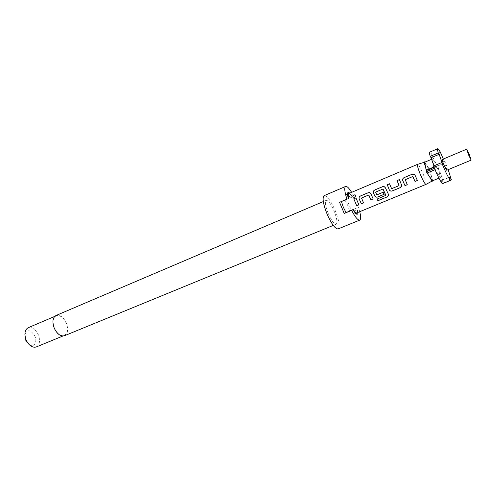 <?xml version="1.0" encoding="UTF-8"?>
<svg xmlns="http://www.w3.org/2000/svg" width="496" height="496" viewBox="0 0 496 496"><rect width="100%" height="100%" fill="white"/><g stroke="black" fill="none" stroke-linecap="round" stroke-linejoin="round"><path stroke-width="0.37" stroke-dasharray="2.48 1.86" d="M353.115 197.03L354.578 197.265L355.421 195.151M64.486 335.724C67.94 333.548 68.553 329.313 66.321 323.02C63.401 317.068 59.966 314.557 56.023 315.493M328.265 213.553C331.477 220.701 334.112 224.254 336.158 224.211C337.633 222.704 336.945 218.302 334.081 210.998C330.9 203.887 328.265 200.334 326.176 200.347C324.7 201.791 325.395 206.193 328.265 213.553M338.08 228.929C340.138 226.821 339.177 220.677 335.184 210.509C330.758 200.613 327.087 195.66 324.161 195.66M346.754 199.287L346.32 194.699L346.747 194.159C347.566 193.979 348.775 195.201 350.381 197.823L346.778 199.373L351.267 210.081L356.748 207.917C357.467 210.837 357.48 212.499 356.785 212.908M359.736 211.693L358.385 207.123M350.381 197.823L352.247 197.036C351.001 194.978 349.971 193.762 349.153 193.397M36.239 346.971C39.742 344.807 40.443 340.727 38.341 334.726C35.538 329.071 32.153 326.734 28.179 327.713M54.417 328.104C57.282 333.87 60.593 336.307 64.362 335.414C67.71 333.306 68.305 329.195 66.142 323.094C63.308 317.322 59.979 314.892 56.153 315.797C52.855 317.88 52.272 321.978 54.417 328.104M29.146 344.571C33.79 348.093 37.671 342.234 34.894 336.183C30.752 329.635 27.423 329.059 24.905 334.447M437.801 166.799L438.365 168.144L430.584 171.399L430.02 170.06L437.801 166.799L437.224 165.924L429.431 169.198L430.02 170.06M450.275 180.178L443.362 183.005C442.847 179.775 441.118 174.586 438.16 167.431L436.933 164.567L444.769 161.274L448.198 169.651M446.735 170.252C446.915 169.787 446.338 167.908 444.999 164.629L442.234 159.489M432.723 180.724L429.666 171.021L424.936 162.111M426.014 184.382C426.473 183.322 425.481 179.794 423.051 173.786C420.496 167.884 418.686 164.728 417.626 164.325M425.655 167.443L429.468 176.545M348.7 193.589C349.475 193.384 350.635 194.537 352.191 197.055L345.024 200.08L347.665 205.325L349.562 210.899L356.748 207.917M440.411 152.291L432.537 155.645C431.123 153.183 430.181 152.018 429.722 152.142M432.537 155.645L432.859 157.17L440.758 153.81M443.3 159.036L445.129 162.812L444.769 161.274M443.362 183.005L442.153 180.116L441.087 180.823L449.159 177.506M441.087 180.823L442.314 183.749M442.153 180.116L450.12 176.843M432.859 157.17L437.032 165.627L432.574 158.875L431.619 159.278M433.895 165.856L432.574 158.875M437.224 165.924L436.933 164.567M424.663 162.229L429.431 169.198M429.468 169.378L445.129 162.812M429.226 168.9L437.032 165.627M434.043 167.332L435.042 169.725M426.25 170.599L442.55 163.965M434.242 166.848L433.907 166.991M433.516 166.017L434.316 167.214M438.365 168.144L440.405 177.556L435.122 169.688M430.584 171.399L432.456 180.835M440.405 177.556L438.941 178.157M346.778 199.373L345.024 200.08M351.267 210.081L349.562 210.899M353.877 196.373L351.639 192.343M352.526 196.924L349.829 193.111M357.238 212.728C357.554 211.873 357.411 210.261 356.804 207.892M357.914 212.443L357.07 207.762M351.404 210.366L354.324 213.826L354.981 213.912C355.713 213.472 355.694 211.724 354.931 208.667M355.954 197.867L358.887 204.848M361.441 198.22L363.543 202.907M361.572 198.022L368.77 195.04M373.166 198.84L370.94 193.899M370.977 193.911L370.165 192.901M388.666 194.922L388.492 194.463M388.486 194.37L385.435 187.823M385.473 187.835L384.716 186.868M384.146 194.271L383.154 192.243M383.166 192.206L376.805 194.891M376.613 194.779L375.54 192.312M375.67 192.113L382.85 189.075M385.776 195.35L376.96 199.101M401.655 185.845L401.469 184.766M401.487 184.735L399.398 179.595M398.989 185.603L391.629 188.703M391.431 188.592L389.49 183.762M405.164 179.899L407.284 184.71M405.288 179.695L412.715 176.557M415.127 175.373L417.372 180.513M415.158 175.386L414.538 174.53M333.262 225.401L336.158 224.211M346.32 194.699L347.702 192.857M62.874 336.028L64.362 335.414M54.672 316.429L56.153 315.797M346.723 194.172L347.566 193.812M323.293 201.574L326.176 200.347M354.981 213.912L355.824 213.565M354.324 213.826L356.605 214.136"/><path stroke-width="0.74" d="M355.421 195.151L354.001 194.971C352.966 195.529 352.668 196.218 353.115 197.03M354.522 197.21C355.62 196.459 355.837 195.691 355.179 194.903L353.933 194.878C352.718 195.629 352.52 196.397 353.338 197.191L354.522 197.21M323.293 201.574L56.023 315.493C52.619 317.638 52.018 321.867 54.231 328.178C57.183 334.13 60.599 336.648 64.486 335.724L333.262 225.401M351.639 192.343C348.973 188.046 346.977 186.081 345.644 186.44L324.161 195.66C322.102 197.662 323.07 203.8 327.075 214.08C331.564 224.056 335.234 229.003 338.08 228.929L359.73 220.112C360.921 219.412 360.921 216.609 359.736 211.693M424.936 162.111L417.595 164.331C417.068 165.249 418.047 168.789 420.534 174.945C423.156 180.984 424.979 184.14 425.983 184.394L356.785 212.908C356.041 213.119 354.9 212.003 353.369 209.548L351.621 210.391C355.229 217.18 357.932 220.422 359.73 220.112M351.621 210.391L344.23 213.454L339.549 202.294L348.713 198.462C348.025 195.604 348.025 193.979 348.7 193.589L417.595 164.331M349.829 193.111L348.167 192.262L347.702 192.857C347.392 193.917 347.615 195.833 348.366 198.598M349.153 193.397L348.607 193.372C347.901 193.781 347.919 195.48 348.657 198.481M54.672 316.429L28.179 327.713C24.85 329.71 24.099 333.61 25.916 339.413L26.319 340.368C29.171 345.737 32.476 347.938 36.239 346.971L62.874 336.028M24.905 334.447L25.711 340.095L29.146 344.571M433.895 165.856L431.08 157.734L439.14 154.306L442.55 163.965L441.676 162.589C445.284 171.467 448.192 177.419 450.393 180.445L449.159 177.506L450.12 176.843L451.329 179.744L448.198 169.651M451.329 179.744L450.275 180.178M466.612 149.209L442.234 159.489C442.048 159.941 442.63 161.82 443.97 165.112L446.735 170.252L471.175 160.115L469.241 154.485L466.612 149.209L468.546 154.833L471.175 160.115M424.551 161.919C424.123 162.173 424.489 164.015 425.655 167.443L424.663 162.229L431.619 159.278M353.369 209.548L346.047 212.586L343.337 207.235L341.415 201.537L348.713 198.462M353.784 198.778L356.711 205.753L358.887 204.848L355.954 197.867L353.784 198.778L356.711 205.753M359.141 198.846L361.361 203.819L363.543 202.907L361.534 198.016L368.64 195.033L370.952 199.826L373.159 198.908L370.94 193.899L369.551 192.622L368.15 192.739L360.462 195.97C359.247 196.602 358.806 197.563 359.141 198.846L361.361 203.819M373.451 192.845L374.74 195.926C375.429 197.073 376.427 197.433 377.747 196.999L384.146 194.339L383.154 192.243L376.805 194.891L375.633 192.101L382.85 189.075L385.876 195.356L376.96 199.101L377.94 200.731L387.302 196.856L388.666 195.412L388.492 194.463L385.435 187.823L384.065 186.552L382.596 186.663L374.79 189.949C373.55 190.588 373.104 191.555 373.451 192.845L374.74 195.926M387.233 184.71L389.286 189.856C389.974 191.016 390.984 191.375 392.324 190.935L400.266 187.631L401.438 186.577L401.469 184.766L399.398 179.595L397.122 180.556L398.97 185.64L391.629 188.703L389.49 183.762L387.233 184.71L389.286 189.856M402.752 180.563L404.99 185.665L407.284 184.71L405.257 179.682L412.715 176.557L415.053 181.48L417.372 180.513L415.127 175.373L413.813 174.127L412.188 174.22L404.128 177.605C402.851 178.262 402.399 179.248 402.752 180.563L404.99 185.665M425.983 184.394L432.723 180.724M438.941 178.157L432.456 180.835L429.468 176.545C431.074 179.738 432.115 181.269 432.586 181.139M443.3 159.036L440.411 152.291C439.022 149.811 438.117 148.62 437.695 148.726C437.336 148.924 437.522 150.319 438.259 152.904L430.175 156.352C429.474 153.76 429.325 152.359 429.722 152.142L437.695 148.726M431.08 157.734L430.175 156.352M439.14 154.306L438.259 152.904M441.676 162.589L433.516 166.017C437.106 174.859 440.039 180.773 442.314 183.749L450.393 180.445M434.453 168.324L426.455 171.678L426.25 170.599L434.043 167.332M433.907 166.991L426.182 170.233L425.655 167.443M426.3 170.581L426.182 170.233M426.455 171.678L427.037 173.067L435.042 169.725M429.468 176.545L427.037 173.067M346.047 212.586L344.23 213.454M341.415 201.537L339.549 202.294M345.644 186.44C344.15 187.519 344.577 191.766 346.921 199.181M353.307 209.572C354.907 212.164 356.097 213.348 356.878 213.131L357.238 212.728M353.028 209.709C354.454 212.145 355.644 213.621 356.605 214.136C357.48 214.545 357.92 213.981 357.914 212.443M355.973 197.923L353.834 198.822M356.717 205.685L358.856 204.792M368.881 195.126L370.952 199.826M370.952 199.758L373.135 198.853M370.165 192.901L368.15 192.739M368.199 192.783L360.462 195.97M360.511 196.013C359.296 196.639 358.85 197.588 359.185 198.859M361.367 203.751L363.518 202.852M376.997 199.088L377.94 200.731M377.915 200.62L387.302 196.856M387.277 196.745L388.666 194.922M384.716 186.868L382.596 186.663M382.639 186.707L374.79 189.949M374.833 189.987C373.6 190.625 373.153 191.58 373.488 192.857M374.759 195.889C375.435 197.017 376.433 197.365 377.747 196.931L377.747 196.999M377.747 196.931L384.121 194.283M383.092 189.168L385.869 195.257M389.304 189.819C389.98 190.96 390.984 191.313 392.324 190.867L392.324 190.935M392.324 190.867L400.266 187.631M400.266 187.562L401.655 185.845M399.416 179.651L397.122 180.556M397.166 180.6L399.057 185.43M389.509 183.818L387.283 184.754M412.957 176.657L415.053 181.48M415.047 181.412L417.347 180.457M414.538 174.53L412.188 174.22M412.232 174.263L404.128 177.605M404.172 177.655C402.901 178.306 402.436 179.279 402.789 180.575M404.99 185.597L407.259 184.655M25.854 340.417L26.319 340.368M25.556 339.704L25.916 339.413M347.566 193.812L348.607 193.372M355.824 213.565L356.878 213.131"/></g></svg>
